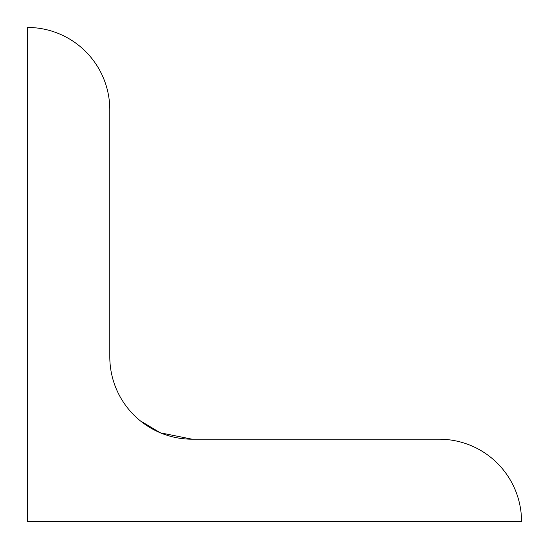 <?xml version="1.0" encoding="UTF-8"?>
<svg xmlns="http://www.w3.org/2000/svg" width="549" height="549" viewBox="0 0 549 549"><rect width="100%" height="100%" fill="white"/><g stroke="black" fill="none" stroke-linecap="round" stroke-linejoin="round"><path stroke-width="0.82" d="M192.15 439.2L160.383 432.818L140.263 420.795L160.383 432.818L192.15 439.2L160.383 432.818L140.263 420.795L160.383 432.818L192.15 439.2L439.2 439.2A82.35 82.35 0 0 1 521.55 521.55L27.45 521.55L27.45 27.45A82.35 82.35 0 0 1 109.8 109.8L109.8 356.85A82.35 82.35 0 0 0 192.15 439.2"/></g></svg>
